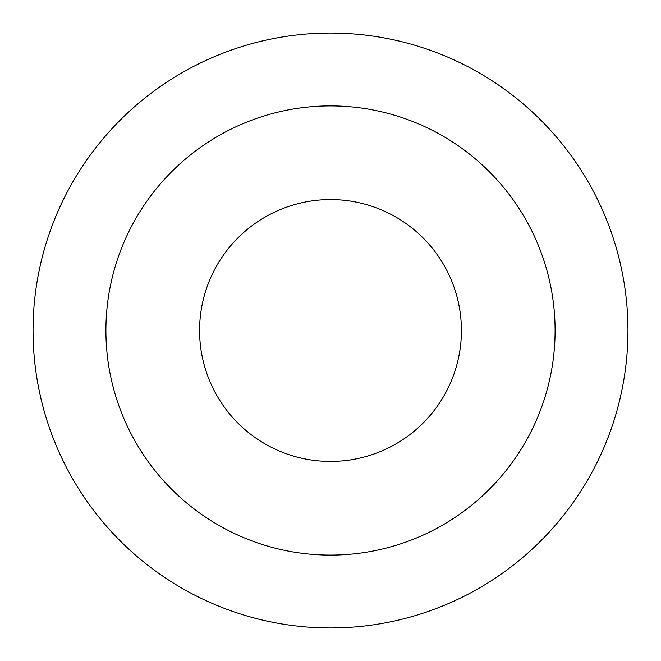 <?xml version="1.0" encoding="UTF-8"?>
<svg xmlns="http://www.w3.org/2000/svg" width="661" height="661" viewBox="0 0 661 661"><rect width="100%" height="100%" fill="white"/><g stroke="black" fill="none" stroke-linecap="round" stroke-linejoin="round"><path stroke-width="0.99" d="M330.5 33.05A297.45 297.45 0 0 1 627.95 330.5A297.45 297.45 0 0 1 330.5 627.95A297.45 297.45 0 0 1 33.05 330.5A297.45 297.45 0 0 1 330.5 33.05M330.5 105.909A224.591 224.591 0 0 1 555.091 330.5A224.591 224.591 0 0 1 330.5 555.091A224.591 224.591 0 0 1 105.909 330.5A224.591 224.591 0 0 1 330.5 105.909M330.5 461.419A130.919 130.919 0 0 0 461.419 330.5A130.919 130.919 0 0 0 330.5 199.581A130.919 130.919 0 0 0 199.581 330.5A130.919 130.919 0 0 0 330.5 461.419"/></g></svg>
